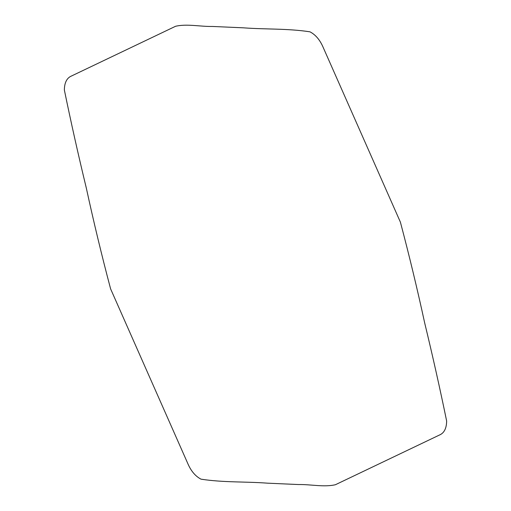 <?xml version="1.0" encoding="UTF-8"?>
<svg xmlns="http://www.w3.org/2000/svg" width="511" height="511" viewBox="0 0 511 511"><rect width="100%" height="100%" fill="white"/><g stroke="black" fill="none" stroke-linecap="round" stroke-linejoin="round"><path stroke-width="0.77" d="M335.408 484.728C323.923 487.392 310.701 484.275 298.494 484.543L267.604 483.176C245.357 481.49 223.556 482.64 201.015 479.171C195.304 476.201 190.82 470.823 187.569 463.017L110.606 288.875C101.721 255.359 93.628 221.748 86.321 188.061C78.368 155.242 71.048 122.551 64.354 89.974C64.469 82.546 66.89 77.864 71.623 75.935L175.586 26.272C187.077 23.615 200.299 26.719 212.506 26.457L243.396 27.824C265.643 29.51 287.444 28.361 309.985 31.829C315.696 34.799 320.18 40.177 323.431 47.983L400.394 222.125C409.279 255.641 417.372 289.252 424.679 322.939C432.632 355.758 439.952 388.449 446.646 421.026C446.531 428.454 444.11 433.136 439.377 435.065L335.408 484.728"/></g></svg>
